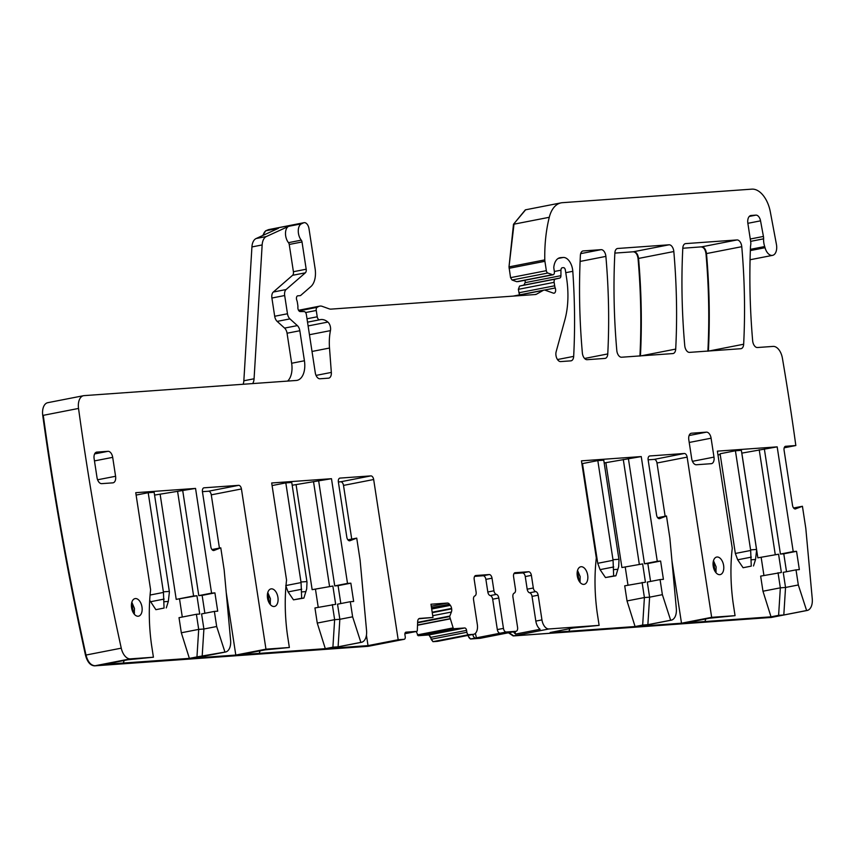 <?xml version="1.0" encoding="UTF-8"?>
<svg xmlns="http://www.w3.org/2000/svg" width="855" height="855" viewBox="0 0 855 855"><rect width="100%" height="100%" fill="white"/><g stroke="black" fill="none" stroke-linecap="round" stroke-linejoin="round"><path stroke-width="1.28" d="M269.4 603.331L267.69 592.91M270.18 604.421L270.415 598.767L267.775 592.568M277.918 597.303A8.945 5.183 78.9 0 0 271.003 588.892A8.945 5.183 78.9 0 0 267.519 598.051A8.945 5.183 78.9 0 0 274.434 606.462A8.945 5.183 78.9 0 0 277.918 597.303M785.424 446.31L795.834 445.53A1561.871 905.477 78.9 0 0 782.389 358.117A12.782 7.406 78.9 0 0 773.091 346.403A12.782 7.406 78.9 0 0 773.048 346.414L757.412 347.525A6.391 3.709 78.9 0 1 752.657 340.771A465.302 269.753 78.9 0 1 750.476 247.213A12.782 7.406 78.9 0 1 750.711 245A6.391 3.709 78.9 0 0 750.711 241.89L747.869 223.358A7.674 4.446 78.9 0 1 750.861 215.513A7.674 4.446 78.9 0 1 751.171 215.471L755.927 215.129A6.391 3.709 78.9 0 1 760.544 220.836L763.43 236.44A6.391 3.709 78.9 0 1 763.601 238.834A12.782 7.406 78.9 0 0 764.701 246.55A12.782 7.406 78.9 0 1 765.043 247.704A10.228 5.932 78.9 0 0 772.535 255.367A10.228 5.932 78.9 0 0 776.415 244.316L770.312 211.837A25.565 14.824 78.9 0 0 751.844 189.147L562.451 202.678A31.956 18.532 78.9 0 0 561.147 202.849A31.956 18.532 78.9 0 0 549.273 217.288A121.442 70.399 78.9 0 0 544.785 259.888A6.391 3.709 78.9 0 0 544.913 261.299L546.345 270.672A2.554 1.486 78.9 0 0 547.82 273.034L552.48 274.701A3.196 1.849 78.9 0 0 553.11 274.754A3.196 1.849 78.9 0 0 554.35 271.484L560.955 270.191L560.933 275.673A3.196 1.849 78.9 0 1 559.662 278.11L555.355 279.083A3.196 1.849 78.9 0 0 554.136 282.342L554.66 285.784A6.391 3.709 78.9 0 0 555.226 287.964A3.837 2.223 78.9 0 1 554.083 293.201A3.837 2.223 78.9 0 1 553.324 293.126L545.201 290.208A6.391 3.709 78.9 0 0 543.94 290.102A6.391 3.709 78.9 0 0 543.278 290.347L536.416 294.238A6.391 3.709 78.9 0 1 535.743 294.483A6.391 3.709 78.9 0 1 535.487 294.515L331.088 309.115A12.782 7.406 78.9 0 1 329.1 308.826L322.228 306.357A12.782 7.406 78.9 0 0 319.717 306.133A12.782 7.406 78.9 0 0 318.381 306.635L317.162 307.319A3.196 1.849 78.9 0 0 316.254 310.472L317.226 316.788A3.196 1.849 78.9 0 0 319.695 319.791A3.196 1.849 78.9 0 0 319.781 319.77A20.456 11.852 78.9 0 1 320.358 319.631A20.456 11.852 78.9 0 1 327.882 322.068A6.391 3.709 78.9 0 1 330.436 330.629A44.738 25.939 78.9 0 0 329.506 348.038L331.334 372.417A6.391 3.709 78.9 0 1 328.758 378.134A6.391 3.709 78.9 0 1 328.491 378.166L319.952 378.776A6.391 3.709 78.9 0 1 315.271 372.737L306.368 314.576A3.196 1.849 78.9 0 0 304.102 311.551L300.201 311.562A3.196 1.849 78.9 0 1 297.893 307.405A6.391 3.709 78.9 0 0 297.786 305.117L297.38 302.456A6.391 3.709 78.9 0 0 296.792 300.212A3.196 1.849 78.9 0 1 297.732 295.819A3.196 1.849 78.9 0 1 297.871 295.809L300.094 295.648A3.196 1.849 78.9 0 0 300.223 295.627A3.196 1.849 78.9 0 0 300.768 295.36L310.899 286.553A19.173 11.115 78.9 0 0 315.1 268.588L308.997 228.691A6.391 3.709 78.9 0 0 304.059 222.685A6.391 3.709 78.9 0 0 303.568 222.845L301.452 223.818A9.587 5.558 78.9 0 0 298.267 230.829A9.587 5.558 78.9 0 0 301.27 240.159A2.554 1.486 78.9 0 1 302.018 241.965L306.186 269.218A3.837 2.223 78.9 0 1 305.353 272.82L286.083 289.546A6.391 3.709 78.9 0 0 284.683 295.531L287.472 313.764A6.391 3.709 78.9 0 0 289.93 318.894L297.369 325.605A6.391 3.709 78.9 0 1 299.827 330.735L304.423 360.757A19.173 11.115 78.9 0 1 296.963 380.379A19.173 11.115 78.9 0 1 296.183 380.475L84.079 395.63A12.782 7.406 78.9 0 0 83.555 395.694A12.782 7.406 78.9 0 0 78.532 408.444A1786.694 1035.822 78.9 0 0 121.26 648.165A12.782 7.406 78.9 0 0 130.355 658.863L153.419 657.217L151.485 644.595A140.615 81.524 78.9 0 1 150.608 589.822L135.753 492.683L195.549 488.419L154.573 495.077M562.141 267.775L562.269 267.743A3.196 1.849 78.9 0 1 562.398 267.722L563.488 267.647A2.554 1.486 78.9 0 1 565.358 270.062L566.576 278.025A70.302 40.762 78.9 0 1 564.877 319.866L556.145 351.736A6.391 3.709 78.9 0 0 556.819 358.352A6.391 3.709 78.9 0 0 560.666 361.579L570.809 360.863A6.391 3.709 78.9 0 0 571.076 360.821A6.391 3.709 78.9 0 0 573.673 356.385A447.411 259.386 78.9 0 0 572.797 271.302A12.782 7.406 78.9 0 0 563.242 257.462L560.581 257.654A15.337 8.892 78.9 0 0 559.961 257.74A15.337 8.892 78.9 0 0 553.837 266.995A3.196 1.849 78.9 0 0 553.869 268.331L554.35 271.484M562.269 267.743A3.196 1.849 78.9 0 0 560.955 270.191M211.955 549.551L220.782 547.831L224.16 569.9L230.604 640.256A12.782 7.406 78.9 0 1 225.474 652.034A12.782 7.406 78.9 0 1 224.951 652.098L216.678 626.512L214.37 611.411L217.715 611.175L214.915 592.878L211.57 593.124L195.549 488.419M220.782 547.831L214.06 550.438A3.837 2.223 78.9 0 1 213.846 550.502A3.837 2.223 78.9 0 1 210.875 546.901L202.443 491.753A3.837 2.223 78.9 0 1 203.928 487.82A3.837 2.223 78.9 0 1 204.089 487.81L238.631 485.341L208.47 491.23A3.837 2.223 -101.1 0 1 211.281 494.853L219.425 548.087M211.281 494.853L241.441 488.964A3.837 2.223 78.9 0 0 238.631 485.341M241.441 488.964L265.958 649.169L289.353 647.502L287.419 634.891A140.615 81.524 78.9 0 1 286.553 580.107L271.687 482.979L331.484 478.704L292.186 485.245M347.899 539.836L356.727 538.116L360.105 560.196L366.549 630.552A12.782 7.406 78.9 0 1 361.409 642.319A12.782 7.406 78.9 0 1 360.885 642.394L352.623 616.808L350.304 601.696L353.649 601.46L350.849 583.174L347.504 583.409L331.484 478.704M356.727 538.116L350.005 540.723A3.837 2.223 78.9 0 1 349.781 540.788A3.837 2.223 78.9 0 1 346.82 537.186L338.377 482.038A3.837 2.223 78.9 0 1 339.873 478.116A3.837 2.223 78.9 0 1 340.034 478.095L370.856 475.893L340.696 481.782A3.837 2.223 -101.1 0 1 343.507 485.405L351.726 539.088M343.507 485.405L373.667 479.516A3.837 2.223 78.9 0 0 370.856 475.893M373.667 479.516L398.184 639.732L368.024 645.621L330.735 648.282A12.782 7.406 -101.1 0 0 331.248 648.208L361.409 642.319M368.858 646.188L404.126 639.305L398.184 639.732M404.126 639.305A2.554 1.486 78.9 0 0 404.223 639.294A2.554 1.486 78.9 0 0 405.227 636.676L404.928 634.784A2.554 1.486 78.9 0 1 405.933 632.166A2.554 1.486 78.9 0 1 406.029 632.155L416.748 631.385A1.282 0.737 78.9 0 0 416.802 631.385A1.282 0.737 78.9 0 0 417.315 630.466L417.657 621.649A4.478 2.597 78.9 0 1 419.474 618.454A4.478 2.597 78.9 0 1 419.655 618.422L419.303 618.496M432.181 612.223L451.59 608.429A4.478 2.597 78.9 0 0 450.35 605.361L449.463 604.218A4.478 2.597 78.9 0 0 447.422 603.053L430.963 604.229L432.993 617.47L419.655 618.422M451.59 608.429L451.654 608.867A4.478 2.597 78.9 0 1 451.376 612.052L449.645 616.551L453.161 627.901A1.282 0.737 78.9 0 0 454.005 628.724L464.714 627.965A2.554 1.486 78.9 0 1 466.584 630.381L466.873 632.273A2.554 1.486 78.9 0 0 468.754 634.688L473.21 634.367A9.587 5.558 78.9 0 0 473.595 634.314A9.587 5.558 78.9 0 0 477.325 624.513L473.552 599.804A3.837 2.223 78.9 0 1 474.835 595.935A3.837 2.223 78.9 0 0 476.117 592.077L474.194 579.455A3.837 2.223 78.9 0 1 475.69 575.533A3.837 2.223 78.9 0 1 475.84 575.511L489.21 574.56L483.075 575.757A3.837 2.223 -101.1 0 1 485.886 579.38L487.82 592.002L493.955 590.805A3.837 2.223 78.9 0 0 496.381 594.396L490.246 595.593A3.837 2.223 -101.1 0 1 492.672 599.195L497.321 629.579A3.837 2.223 -101.1 0 0 500.132 633.202L475.594 638.001A3.837 2.223 -101.1 0 1 472.804 634.474M485.886 579.38L492.02 578.183A3.837 2.223 78.9 0 0 489.21 574.56M492.02 578.183L493.955 590.805M510.093 632.454A3.837 2.223 -101.1 0 1 509.943 632.497A3.837 2.223 -101.1 0 1 509.783 632.518L515.918 631.321L506.267 632.005A3.837 2.223 78.9 0 1 503.456 628.382L498.807 597.998A3.837 2.223 78.9 0 0 496.381 594.396M515.918 631.321A3.837 2.223 78.9 0 0 516.078 631.3A3.837 2.223 78.9 0 0 517.574 627.378L512.925 596.993A3.837 2.223 78.9 0 1 514.208 593.124A3.837 2.223 78.9 0 0 515.49 589.266L513.566 576.644A3.837 2.223 78.9 0 1 515.052 572.722A3.837 2.223 78.9 0 1 515.212 572.7L514.902 572.764M514.977 631.514L515.586 634.068L540.114 629.28A9.587 5.558 -101.1 0 1 535.829 621.093L532.045 596.384A3.837 2.223 -101.1 0 0 529.619 592.782A3.837 2.223 -101.1 0 1 527.182 589.191L533.317 587.994L531.393 575.372A3.837 2.223 78.9 0 0 528.582 571.749L515.212 572.7M533.317 587.994A3.837 2.223 78.9 0 0 535.754 591.585A3.837 2.223 78.9 0 1 538.18 595.187L541.952 619.896A9.587 5.558 78.9 0 0 548.974 628.959L599.12 625.368L597.185 612.757A140.615 81.524 78.9 0 1 596.32 557.984L581.453 460.845L641.25 456.57L604.175 462.961M657.666 517.713L666.483 515.982L669.86 538.062L676.316 608.418A12.782 7.406 78.9 0 1 671.175 620.196A12.782 7.406 78.9 0 1 670.651 620.26L662.379 594.674L660.071 579.572L663.416 579.337L660.616 561.04L657.271 561.275L641.25 456.57M666.483 515.982L659.771 518.6A3.837 2.223 78.9 0 1 659.547 518.664A3.837 2.223 78.9 0 1 656.587 515.063L648.143 459.905A3.837 2.223 78.9 0 1 649.64 455.982A3.837 2.223 78.9 0 1 649.789 455.961L684.331 453.492L654.182 459.392A3.837 2.223 -101.1 0 1 656.982 463.015L665.137 516.249M656.982 463.015L687.142 457.126A3.837 2.223 78.9 0 0 684.331 453.492M687.142 457.126L711.659 617.331L735.054 615.664L733.13 603.042A140.615 81.524 78.9 0 1 732.254 548.269L717.388 451.141L777.184 446.866L741.787 453.129M508.811 632.593L513.705 635.842L771.36 617.438L806.628 610.545L798.324 584.97L796.016 569.858L799.35 569.622L796.55 551.325L793.216 551.571L777.184 446.866M806.628 610.545A12.782 7.406 78.9 0 0 807.109 610.481A12.782 7.406 78.9 0 0 812.25 598.714L805.805 528.347L802.428 506.278L795.257 508.971M785.734 446.257A3.837 2.223 78.9 0 0 785.574 446.278A3.837 2.223 78.9 0 0 784.078 450.2L792.521 505.348A3.837 2.223 78.9 0 0 795.481 508.949A3.837 2.223 78.9 0 0 795.706 508.885M587.129 359.688L604.902 358.427A6.391 3.709 78.9 0 0 605.158 358.384A6.391 3.709 78.9 0 0 607.766 353.938A447.411 259.386 78.9 0 0 605.885 256.393A6.391 3.709 78.9 0 0 601.118 249.66L583.249 250.932A6.391 3.709 78.9 0 0 582.992 250.964A6.391 3.709 78.9 0 0 580.385 255.421A447.411 259.386 78.9 0 0 582.362 352.965A6.391 3.709 78.9 0 0 587.129 359.688M706.412 432.149L691.556 433.218A6.391 3.709 78.9 0 0 691.3 433.25A6.391 3.709 78.9 0 0 688.809 439.791L691.706 458.708A6.391 3.709 78.9 0 0 696.387 464.757L711.242 463.688A6.391 3.709 78.9 0 0 711.499 463.656A6.391 3.709 78.9 0 0 713.989 457.115L711.093 438.198A6.391 3.709 78.9 0 0 706.412 432.149L689.098 435.537M96.359 452.21L96.872 452.103A6.391 3.709 78.9 0 0 96.615 452.135A6.391 3.709 78.9 0 0 94.125 458.675L97.021 477.603A6.391 3.709 78.9 0 0 101.702 483.641L112.839 482.851A6.391 3.709 78.9 0 0 113.095 482.808A6.391 3.709 78.9 0 0 115.585 476.278L112.689 457.35A6.391 3.709 78.9 0 0 108.019 451.312L94.627 453.92M96.872 452.103L108.019 451.312M675.707 349.086A447.411 259.386 78.9 0 0 673.826 251.541A6.391 3.709 78.9 0 0 669.059 244.797L617.716 248.474A6.391 3.709 78.9 0 0 617.46 248.506A6.391 3.709 78.9 0 0 614.863 252.962A447.411 259.386 78.9 0 0 616.808 350.497A6.391 3.709 78.9 0 0 621.564 357.23L672.842 353.575A6.391 3.709 78.9 0 0 673.099 353.532A6.391 3.709 78.9 0 0 675.707 349.086L641.175 355.83M577.285 575.917A8.945 5.183 78.9 0 0 584.2 584.328A8.945 5.183 78.9 0 0 587.684 575.18A8.945 5.183 78.9 0 0 580.769 566.769A8.945 5.183 78.9 0 0 577.285 575.917M743.658 344.234A447.411 259.386 78.9 0 0 741.766 246.689A6.391 3.709 78.9 0 0 736.999 239.945L685.657 243.611A6.391 3.709 78.9 0 0 685.4 243.654A6.391 3.709 78.9 0 0 682.803 248.1A447.411 259.386 78.9 0 0 684.748 345.644A6.391 3.709 78.9 0 0 689.504 352.378L740.804 348.712A6.391 3.709 78.9 0 0 741.061 348.68A6.391 3.709 78.9 0 0 743.658 344.234L709.116 350.978M141.983 607.018A8.945 5.183 78.9 0 0 135.069 598.607A8.945 5.183 78.9 0 0 131.574 607.766A8.945 5.183 78.9 0 0 138.499 616.177A8.945 5.183 78.9 0 0 141.983 607.018M713.22 566.213A8.945 5.183 78.9 0 0 720.134 574.624A8.945 5.183 78.9 0 0 723.619 565.465A8.945 5.183 78.9 0 0 716.704 557.054A8.945 5.183 78.9 0 0 713.22 566.213M48.297 402.62A12.782 7.406 78.9 0 0 47.773 402.684A12.782 7.406 78.9 0 0 42.75 415.434C53.812 495.804 68.058 575.704 85.479 655.154C87.317 662.005 90.352 665.575 94.574 665.853L368.345 646.295M268.534 229.642L265.67 230.807L262.709 235.51M525.162 280.216L525.152 282.652L523.88 285.1L519.573 286.072L518.354 289.332L519.455 294.954M516.698 281.69L512.038 280.013L510.563 277.661L509.003 266.878L513.492 224.277L525.622 209.796M508.298 632.7L513.192 635.938L771.584 617.417M509.783 632.518L480.446 638.247M480.136 638.3L470.485 638.995L467.674 635.372M473.21 634.367L438.059 641.25M437.429 641.357L432.972 641.678L428.943 634.944L418.223 635.714L416.193 631.503M638.044 258.531L638.557 258.434C637.905 254.245 636.312 252.001 633.79 251.691L633.277 251.787C635.81 252.097 637.392 254.352 638.044 258.531C640.929 291.715 641.56 324.227 639.925 356.075M633.277 251.787L614.852 253.101M701.218 246.935C703.751 247.245 705.332 249.489 705.984 253.679L706.497 253.572C705.845 249.393 704.253 247.148 701.731 246.839L682.792 248.249M705.984 253.679C708.87 286.863 709.511 319.375 707.876 351.223M432.993 617.47L418.79 618.774M621.916 567.538L642.639 563.905L621.916 567.538L605.896 462.833M642.639 563.905L645.44 582.202L624.716 585.835L627.025 600.937L644.403 597.549L642.094 582.437M625.262 567.303L627.998 585.194M599.12 625.368L573.459 627.944L550.128 632.508L568.96 631.268L569.879 628.649M757.851 557.834L778.574 554.2L757.851 557.834L741.83 453.129M778.574 554.2L781.374 572.487L760.651 576.12L762.97 591.222L780.348 587.834L778.029 572.732M761.196 557.588L763.932 575.479M735.054 615.664L709.404 618.229L685.838 622.91L704.905 621.553L705.813 618.935M243.098 384.269A9.587 5.558 78.9 0 0 243.846 380.774L251.926 246.935L262.154 244.936L254.074 378.776A9.587 5.558 78.9 0 1 252.62 383.585M312.15 589.672L332.873 586.038L312.15 589.672L296.129 484.967M332.873 586.038L335.673 604.325L314.95 607.958L317.258 623.071L334.636 619.672L332.328 604.571M315.495 589.426L318.231 607.317M289.353 647.502L265.136 649.864L240.362 654.631L259.193 653.391L260.112 650.773M715.111 571.493L713.391 561.072M579.166 581.208L577.446 570.777M204.869 613.27L202.133 595.379L198.788 595.614L182.767 490.909M214.37 611.411L201.588 613.911L203.896 629.013L198.702 629.387L196.394 614.275L199.728 614.04L196.939 595.753L193.593 595.988L177.573 491.283M329.528 586.274L313.507 481.568M340.814 603.555L338.078 585.664L334.733 585.899L318.712 481.205M350.304 601.696L337.533 604.196L339.841 619.298L334.636 619.672L332.905 647.182L325.306 648.667L317.258 623.071M639.294 564.15L623.274 459.445M650.57 581.421L647.834 563.541L644.499 563.776L628.468 459.071M660.071 579.572L647.288 582.063L649.608 597.175L644.403 597.549L642.671 625.058L635.073 626.544L627.025 600.937M775.229 554.435L759.208 449.73M786.514 571.717L783.779 553.826L780.433 554.061L764.413 449.356M796.016 569.858L783.233 572.358L785.542 587.46L780.348 587.834L778.606 615.344L771.018 616.829L762.97 591.222M568.96 631.268L635.073 626.544M582.618 464.5L582.02 464.543M662.379 594.674L649.608 597.175L647.866 624.684L642.671 625.058M671.945 560.773L681.499 623.22L711.659 617.331M648.133 459.819L654.182 459.392M671.175 620.196L641.015 626.084A12.782 7.406 -101.1 0 1 640.502 626.149L681.499 623.22M704.905 621.553L771.018 616.829M720.231 454.668L717.954 454.828M798.324 584.97L785.542 587.46L783.811 614.969L778.606 615.344M579.947 582.287L580.182 576.644L577.542 570.435M715.881 572.572L716.127 566.929L713.487 560.72M475.38 633.352L476.459 637.937M490.246 595.593A3.837 2.223 -101.1 0 1 487.82 592.002M483.075 575.757L474.621 576.366M527.182 589.191L525.259 576.569A3.837 2.223 -101.1 0 0 522.448 572.946L513.994 573.555M485.918 637.071A3.837 2.223 -101.1 0 1 485.405 637.285A3.837 2.223 -101.1 0 1 485.255 637.306M515.586 634.068A9.587 5.558 -101.1 0 1 513.481 631.802M263.255 235.264A9.587 5.558 78.9 0 1 266.183 230.7L278.452 228.306L256.137 238.524L266.354 236.525A12.782 7.406 78.9 0 0 262.154 244.936M287.601 381.095A19.173 11.115 78.9 0 0 291.651 363.257L304.423 360.757M266.354 236.525L288.669 226.308A9.587 5.558 78.9 0 0 285.495 233.319A9.587 5.558 78.9 0 0 288.488 242.66A2.554 1.486 78.9 0 1 289.236 244.466L293.415 271.719A3.837 2.223 78.9 0 1 292.57 275.31L273.311 292.036A6.391 3.709 78.9 0 0 271.901 298.032L274.69 316.265A6.391 3.709 78.9 0 0 277.159 321.395L284.587 328.096A6.391 3.709 78.9 0 1 287.056 333.226L291.651 363.257M256.137 238.524A12.782 7.406 78.9 0 0 251.926 246.935M104.246 664.378L189.372 658.382L181.324 632.775L198.702 629.387L196.96 656.897L224.726 652.119M216.678 626.512L203.896 629.013L202.165 656.522M202.432 491.657L208.47 491.23M225.474 652.034L195.314 657.923A12.782 7.406 -101.1 0 1 194.79 657.997L235.798 655.058L265.958 649.169M226.244 592.622L235.798 655.058M259.193 653.391L325.306 648.667M352.623 616.808L339.841 619.298L338.099 646.818L332.905 647.182M366.432 635.201L368.024 645.621M338.366 481.953L340.696 481.782M123.259 663.106L124.178 660.488M193.593 595.988L176.216 599.376L160.195 494.671M196.939 595.753L176.216 599.376M179.55 599.141L182.297 617.032M196.394 614.275L179.016 617.673L181.324 632.775M189.372 658.382L196.96 656.897M211.57 593.124L198.788 595.614M214.915 592.878L202.133 595.379M347.504 583.409L334.733 585.899M350.849 583.174L338.078 585.664M338.099 646.818L360.671 642.404M657.271 561.275L644.499 563.776M660.616 561.04L647.834 563.541M647.866 624.684L670.427 620.281M793.216 551.571L780.433 554.061M796.55 551.325L783.779 553.826M783.811 614.969L806.372 610.566M795.834 445.53L784.206 447.806M802.428 506.278L793.6 507.998M134.235 614.125L134.481 608.482L131.841 602.273M153.419 657.217L127.758 659.782L104.428 664.346M133.466 613.046L131.745 602.625M751.267 566.128L743.091 567.731L751.267 566.128L750.669 550.47A25.565 20.777 85.9 0 0 750.594 549.883L735.418 450.767L741.36 450.339L756.536 549.455A25.565 20.777 85.9 0 1 756.611 550.043L755.542 559.48L751.417 559.779M743.091 567.731L737.683 559.801L735.353 553.463A25.565 20.777 85.9 0 1 735.257 552.875L720.092 453.759L735.418 450.767M753.501 565.967L755.542 559.48M597.816 460.599L582.479 463.592L597.741 563.295L613.067 560.303L597.816 460.599L603.758 460.172L619.009 559.875L618.678 566.609L615.889 575.8L613.655 575.96L613.067 560.303M615.889 575.8L605.479 577.553L600.071 569.633L597.741 563.295M605.479 577.553L613.655 575.96M285.816 482.883L291.758 482.455L307.009 582.17L306.678 588.892L303.888 598.083L301.665 598.244L301.067 582.586L285.816 482.883L272.082 485.565M303.888 598.083L293.489 599.847L288.082 591.917L285.752 585.579M293.489 599.847L301.665 598.244M164.053 608.076L155.877 609.679L164.053 608.076L163.455 592.419A25.565 20.777 85.9 0 0 163.38 591.831L148.204 492.715L154.146 492.288L169.322 591.414A25.565 20.777 85.9 0 1 169.397 592.002L168.328 601.428L164.203 601.728M166.287 607.916L168.328 601.428M155.877 609.679L149.689 600.285M136.116 495.077L148.204 492.715M270.458 603.256L269.475 603.448M243.846 380.774L254.074 378.776M716.159 571.418L715.186 571.61M580.214 581.133L579.241 581.325M525.365 209.838L513.492 224.277M549.273 217.288L514.005 224.17L509.003 266.878M548.974 628.959L513.192 635.938M807.109 610.481L770.857 617.534M673.826 251.541L638.557 258.434C641.442 291.619 642.062 324.13 640.438 355.979M741.766 246.689L706.497 253.572C709.383 286.756 710.013 319.278 708.389 351.116M85.479 655.154L85.992 655.048C68.571 575.607 54.325 495.697 43.263 415.338L42.75 415.434M771.328 617.47L772.311 617.257M475.594 638.001L470.998 638.899A3.837 2.223 -101.1 0 1 468.209 635.372M437.942 641.261L438.701 641.111M432.972 641.678L431.102 639.262M430.813 637.37L428.943 634.944M418.223 635.714L417.379 634.891M519.968 294.857L518.889 292.773M518.354 289.332L519.573 286.072M523.88 285.1L525.152 282.652M544.785 259.888L509.516 266.781L509.131 268.288M512.038 280.013L510.563 277.661M121.26 648.165L85.992 655.048C87.83 661.909 90.865 665.479 95.087 665.746L94.574 665.853M404.223 639.294L369.061 646.156M750.391 249.339L764.701 246.55M750.348 250.579L765.043 247.704M750.551 215.588L751.171 215.471M749.29 216.433L755.927 215.129M747.869 223.315L760.544 220.836M750.273 239.015L763.43 236.44M750.626 241.367L763.601 238.834M509.644 268.192L544.913 261.299M512.551 279.916L547.82 273.034M511.076 277.554L546.345 270.672M517.211 281.594L552.48 274.701M559.352 257.889L560.581 257.654M558.144 258.456L563.242 257.462M565.764 272.681L572.797 271.302M557.481 359.538L573.673 356.385M525.665 282.556L560.933 275.673M524.393 285.004L559.662 278.11M518.867 289.236L554.136 282.342M520.086 285.965L555.355 279.083M544.485 290.069L555.226 287.964M519.391 292.677L554.66 285.784M514.144 296.044L543.278 290.347M534.664 294.58L536.416 294.238M298.651 310.493L318.381 306.635M305.598 312.545L316.254 310.472M298.94 310.878L317.162 307.319M319.695 319.791L307.533 322.164L319.599 319.802M307.009 318.776L317.226 316.788M308.11 325.937L327.882 322.068M309.457 334.722L330.436 330.629M312.011 351.458L329.506 348.038M316.04 375.409L331.334 372.417M268.299 229.728L303.568 222.845M288.488 242.66L301.27 240.159M288.669 226.308L301.452 223.818M289.236 244.466L302.018 241.965M293.415 271.719L306.186 269.218M292.57 275.31L305.353 272.82M273.311 292.036L286.083 289.546M271.901 298.032L284.683 295.531M274.69 316.265L287.472 313.764M277.159 321.395L289.93 318.894M284.587 328.096L297.369 325.605M287.056 333.226L299.827 330.735M43.263 415.338L78.532 408.444M95.087 665.746L130.355 658.863M224.951 652.098L194.79 657.997M360.885 642.394L330.735 648.282M416.802 631.385L404.907 633.705L416.748 631.385M431.262 606.206L447.422 603.053M431.497 607.723L449.463 604.218M431.69 609.006L450.35 605.361M432.256 612.661L451.654 608.867M432.716 615.696L451.376 612.052M417.625 622.355L449.677 616.092M417.614 622.803L449.645 616.551M417.529 625.048L449.976 618.71M417.518 625.251L450.019 618.902M418.736 635.618L454.005 628.724M417.892 634.795L453.161 627.901M429.445 634.848L464.714 627.965M431.315 637.264L466.584 630.381M433.485 641.571L468.754 634.688M431.615 639.155L466.873 632.273M498.807 597.998L492.672 599.195M503.456 628.382L497.321 629.579M506.267 632.005L500.132 633.202M528.582 571.749L522.448 572.946M531.393 575.372L525.259 576.569M529.619 592.782L535.754 591.585M532.045 596.384L538.18 595.187M541.952 619.896L535.829 621.093M670.651 620.26L640.502 626.149M580.673 253.646L601.118 249.66M580.117 261.427L605.885 256.393M584.585 358.469L607.766 353.938M689.216 442.463L711.093 438.198M713.989 457.115L692.443 461.326M94.467 460.909L112.689 457.35M115.585 476.278L97.588 479.783M633.79 251.691L669.059 244.797M701.731 246.839L736.999 239.945M133.54 613.163L134.513 612.971M737.683 559.801L751.353 557.129M735.353 553.463L750.669 550.47M750.594 549.883L756.536 549.455M618.924 559.288L612.982 559.715M613.805 569.612L617.93 569.312M600.071 569.633L613.74 566.961M306.924 581.582L300.981 581.999M286.008 585.536L301.067 582.586M301.815 591.895L305.94 591.607M288.082 591.917L301.751 589.245M150.469 601.749L164.139 599.077M150.085 595.037L163.455 592.419M163.38 591.831L169.322 591.414M480.296 638.29L485.405 637.285M473.595 634.314L437.813 641.303M750.07 259.749L772.535 255.367M525.878 209.742L561.147 202.849M517.841 281.648L553.11 274.754M513.182 296.108L543.94 290.102M298.523 310.28L319.717 306.133M268.791 229.578L304.059 222.685M509.943 632.497L516.078 631.3M47.773 402.684L83.555 395.694"/></g></svg>
